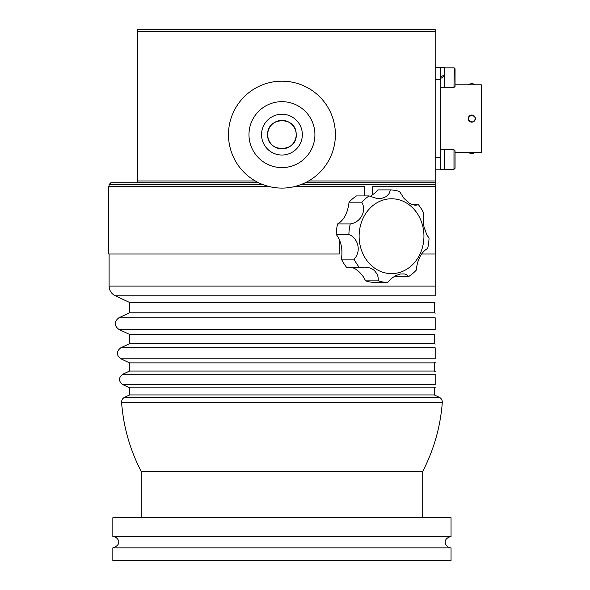 <?xml version="1.0" encoding="UTF-8"?>
<svg xmlns="http://www.w3.org/2000/svg" width="590" height="590" viewBox="0 0 590 590"><rect width="100%" height="100%" fill="white"/><g stroke="black" fill="none" stroke-linecap="round" stroke-linejoin="round"><path stroke-width="0.89" d="M455.052 152.404L481.256 152.404L481.256 84.783L455.052 84.783L455.052 82.099M455.052 73.189L455.052 72.504M455.052 159.543L455.052 150.811L453.983 149.742L453.983 169.345L455.052 168.275L455.052 159.543M444.358 169.433L442.028 169.522L444.358 169.522L444.358 149.565L440.796 149.565M442.028 169.522L444.358 169.131M435.184 169.839L440.796 169.839L440.796 67.356L435.184 67.356M296.202 134.631A14.256 14.256 0 0 0 281.946 120.375A14.256 14.256 0 0 0 267.69 134.631A14.256 14.256 0 0 0 281.946 148.887A14.256 14.256 0 0 0 296.202 134.631M261.547 134.631A20.392 20.392 0 0 0 292.139 152.294A20.392 20.392 0 0 0 292.139 116.968A20.392 20.392 0 0 0 261.547 134.631M314.913 134.631A32.966 32.966 0 0 1 265.463 163.179A32.966 32.966 0 0 1 265.463 106.082A32.966 32.966 0 0 1 314.913 134.631M267.69 134.631C266.791 116.85 295.915 115.847 296.173 133.738C298.238 152.567 266.842 153.643 267.69 134.631M228.485 134.631A53.454 53.454 0 0 1 308.673 88.338A53.454 53.454 0 0 1 308.673 180.924A53.454 53.454 0 0 1 228.485 134.631M412.55 204.745L418.421 204.745L415.375 205.291L411.754 204.442L409.209 203.078L403.98 198.38L399.585 191.521A46.33 40.12 -90 0 0 390.528 189.906L389.031 193.668L386.17 196.647L381.715 198.395L376.885 198.476L369.119 195.932L356.441 195.932A46.33 40.12 -90 0 0 349.044 202.178L361.722 202.178C366.921 210.755 360.689 222.6 350.268 223.927L337.591 223.927C343.926 220.299 347.739 213.049 349.044 202.178M341.411 259.106C342.893 249.216 341.153 240.971 336.189 234.385L348.867 234.385C358.572 238.36 361.412 251.827 354.089 259.106L341.411 259.106A46.33 40.12 -90 0 0 346.824 267.646L359.494 267.646L364.723 267.1L369.871 267.949L372.806 269.313L374.399 270.5L377.076 274.011L378.079 276.99L378.33 280.87L365.653 280.87A46.33 40.12 -90 0 0 374.709 282.492L387.387 282.492L391.067 278.731L395.448 275.751L400.263 273.996L404.172 273.922L406.525 274.704L408.796 276.467A46.33 40.12 -90 0 0 416.193 270.213C417.499 259.342 421.319 252.092 427.647 248.471A46.33 40.12 -90 0 0 429.048 238.013L426.887 235.027L423.996 226.914L423.2 220.446L423.827 213.285A46.33 40.12 -90 0 0 418.421 204.745M408.796 276.467L396.126 276.467L395.086 275.943M365.653 280.87L363.079 276.386L359.649 272.278L355.512 268.988L352.695 267.646M336.189 234.385A46.33 40.12 -90 0 1 337.591 223.927M370.151 196.455L374.731 193.181L377.858 189.906L390.528 189.906M361.722 202.178A46.33 40.12 -90 0 1 369.119 195.932M348.867 234.385A46.33 40.12 -90 0 1 350.268 223.927M359.494 267.646A46.33 40.12 -90 0 1 354.089 259.106M387.387 282.492A46.33 40.12 -90 0 1 378.33 280.87M423.015 227.334A37.421 32.406 -90 0 1 382.431 272.115A37.421 32.406 -90 0 1 369.141 209.14A37.421 32.406 -90 0 1 423.015 227.334M301.136 184.523L435.184 184.523L435.184 29.5L137.61 29.5L137.61 182.745L110.883 182.745L109.098 184.523L262.749 184.523M435.184 374.274C435.184 370.55 435.184 370.55 435.184 374.274C435.184 370.55 435.184 370.55 435.184 374.274L435.184 384.614C435.184 388.338 435.184 388.338 435.184 384.614C435.184 388.338 435.184 388.338 435.184 384.614L122.727 384.614C118.406 381.162 118.406 377.711 122.727 374.274L435.184 374.274M435.184 347.79C435.184 342.864 435.184 342.864 435.184 347.79C435.184 342.864 435.184 342.864 435.184 347.79L435.184 358.779L435.184 347.79L120.795 347.79L129.594 343.69L434.292 343.69L434.292 334.427L435.184 334.014M435.184 358.779C435.184 363.706 435.184 363.706 435.184 358.779C435.184 363.706 435.184 363.706 435.184 358.779L120.795 358.779C116.208 355.106 116.208 351.441 120.795 347.79M435.184 317.796C435.184 311.653 435.184 311.653 435.184 317.796C435.184 311.653 435.184 311.653 435.184 317.796L435.184 329.419C435.184 335.57 435.184 335.57 435.184 329.419C435.184 335.57 435.184 335.57 435.184 329.419L118.863 329.419C114.003 325.54 114.003 321.661 118.863 317.796L435.184 317.796M137.61 182.745L258.641 182.745M305.244 182.745L435.184 182.745M435.184 295.782C435.184 304.182 435.184 304.182 435.184 295.782C435.184 304.182 435.184 304.182 435.184 295.782L435.184 254.017L435.184 286.091L109.098 286.091C109.29 290.516 111.348 293.746 115.271 295.782L435.184 295.782M434.292 302.456L434.292 312.788L129.594 312.788L129.594 302.456L434.292 302.456L435.184 302.043M129.594 343.69L129.594 334.427L434.292 334.427M434.292 362.88L434.292 371.073L129.594 371.073L129.594 362.88L434.292 362.88L435.184 362.459M434.292 387.814L434.292 394.939L129.594 394.939L129.594 387.814L434.292 387.814L435.184 387.394M141.172 517.732L141.172 471.403L422.713 471.403C433.908 449.757 440.435 426.784 442.301 402.483C442.353 400.094 441.327 398.346 439.226 397.24L124.66 397.24L129.594 394.939M112.845 536.443L451.048 536.443L451.048 517.732L112.845 517.732L112.845 536.443C117.152 536.31 123.753 544.179 112.845 547.852L451.048 547.852C446.224 548.11 440.671 539.334 451.048 536.443M451.048 547.852L451.048 560.5L112.845 560.5L112.845 547.852M435.184 184.523L435.184 186.307L435.184 184.523M435.184 180.96L308.614 180.96M255.278 180.96L137.61 180.96M137.61 31.285L435.184 31.285M372.497 194.973L372.497 186.307L435.545 186.307L435.545 254.017L435.545 186.307M339.272 239.201L339.272 254.017L108.744 254.017L108.744 186.307L268.258 186.307M295.634 186.307L364.347 186.307L364.347 195.932M421.533 254.017L435.545 254.017M372.673 186.307L372.673 194.84M471.808 115.028C476.292 117.152 476.418 119.527 472.199 122.137C467.243 120.035 467.118 117.668 471.808 115.028A3.562 3.562 0 0 1 475.378 118.597A3.562 3.562 0 0 1 471.808 122.159A3.562 3.562 0 0 1 468.246 118.597A3.562 3.562 0 0 1 471.808 115.028M468.563 152.404A3.562 1.785 -0 0 0 471.808 153.452A3.562 1.785 -0 0 0 475.061 152.404M475.061 84.783A3.562 1.785 180 0 0 471.808 83.736A3.562 1.785 180 0 0 468.563 84.783M440.796 87.622L444.358 87.622L444.358 76.302L440.796 78.359M444.358 76.302L444.358 74.871L440.796 76.929L444.358 74.871L444.358 67.666L440.796 67.666M454.204 67.865L453.983 87.445L455.052 86.376L455.052 68.912L453.983 67.843L444.358 67.843M141.172 471.403C129.984 449.757 123.45 426.784 121.592 402.483L442.301 402.483M435.184 157.685L440.796 157.685M435.184 79.502L440.796 79.502M453.983 67.843L455.038 68.764M453.983 149.742L444.358 149.742M453.983 169.345L444.358 169.345M129.594 302.456L115.271 295.782M129.594 334.427L118.863 329.419M129.594 362.88L120.795 358.779M129.594 387.814L122.727 384.614M129.594 312.788L118.863 317.796M434.292 312.788L435.184 313.209M434.292 343.69L435.184 344.11M129.594 371.073L122.727 374.274M434.292 371.073L435.184 371.486M434.292 394.939L439.226 397.24M121.592 402.483C121.533 400.094 122.558 398.346 124.66 397.24M422.713 517.732L422.713 471.403M109.098 184.523L109.098 186.307M109.098 254.017L109.098 286.091M453.983 87.445L444.358 87.445M440.796 169.522L444.358 169.522"/></g></svg>
